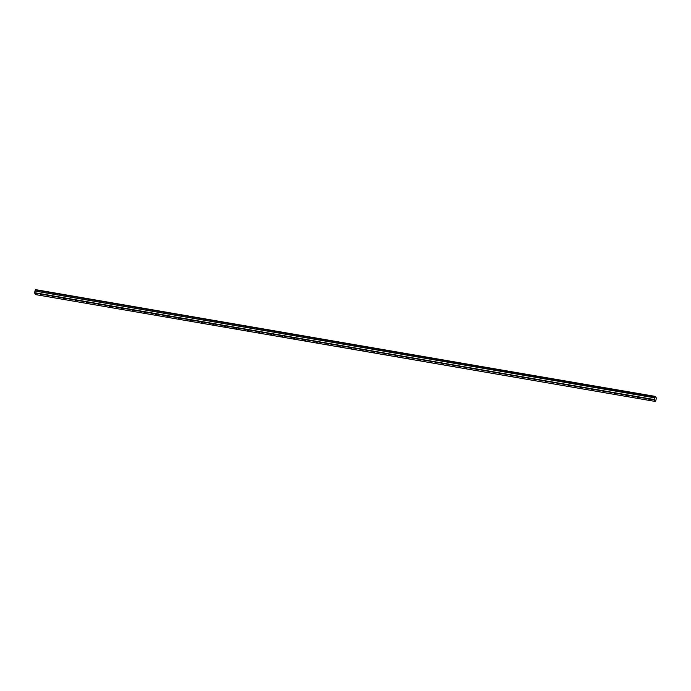 <?xml version="1.0" encoding="UTF-8"?>
<svg xmlns="http://www.w3.org/2000/svg" width="691" height="691" viewBox="0 0 691 691"><rect width="100%" height="100%" fill="white"/><g stroke="black" fill="none" stroke-linecap="round" stroke-linejoin="round"><path stroke-width="1.04" d="M40.76 294.547L41.806 295.022L40.76 294.547M648.884 399.407L649.937 399.89L648.884 399.407M637.413 397.429L638.458 397.912L637.413 397.429M625.934 395.451L626.987 395.934L625.934 395.451M614.463 393.473L615.508 393.956L614.463 393.473M602.984 391.495L604.038 391.97L602.984 391.495M591.513 389.517L592.558 389.992L591.513 389.517M580.043 387.539L581.088 388.014L580.043 387.539M568.563 385.561L569.617 386.036L568.563 385.561M557.093 383.583L558.138 384.058L557.093 383.583M545.614 381.605L546.667 382.08L545.614 381.605M534.143 379.618L535.188 380.102L534.143 379.618M522.672 377.64L523.718 378.124L522.672 377.64M511.193 375.662L512.247 376.146L511.193 375.662M499.723 373.684L500.768 374.168L499.723 373.684M488.243 371.706L489.297 372.19L488.243 371.706M476.773 369.728L477.818 370.212L476.773 369.728M465.302 367.75L466.347 368.234L465.302 367.75M453.823 365.772L454.877 366.256L453.823 365.772M442.352 363.794L443.397 364.278L442.352 363.794M430.873 361.816L431.927 362.291L430.873 361.816M419.402 359.838L420.448 360.313L419.402 359.838M407.932 357.86L408.977 358.335L407.932 357.86M396.453 355.882L397.506 356.357L396.453 355.882M384.982 353.904L386.027 354.379L384.982 353.904M373.503 351.926L374.557 352.401L373.503 351.926M362.032 349.94L363.077 350.423L362.032 349.94M350.562 347.962L351.607 348.445L350.562 347.962M339.082 345.984L340.136 346.467L339.082 345.984M327.612 344.006L328.657 344.489L327.612 344.006M316.132 342.028L317.186 342.511L316.132 342.028M304.662 340.05L305.707 340.533L304.662 340.05M293.191 338.072L294.236 338.555L293.191 338.072M281.712 336.094L282.766 336.577L281.712 336.094M270.241 334.116L271.287 334.599L270.241 334.116M258.762 332.138L259.816 332.613L258.762 332.138M247.292 330.16L248.337 330.635L247.292 330.16M235.812 328.182L236.866 328.657L235.812 328.182M224.342 326.204L225.387 326.679L224.342 326.204M212.871 324.226L213.916 324.701L212.871 324.226M201.392 322.248L202.446 322.723L201.392 322.248M189.921 320.27L190.966 320.745L189.921 320.27M178.442 318.283L179.496 318.767L178.442 318.283M166.972 316.305L168.017 316.789L166.972 316.305M155.501 314.327L156.546 314.811L155.501 314.327M144.022 312.349L145.075 312.833L144.022 312.349M132.551 310.371L133.596 310.855L132.551 310.371M121.072 308.393L122.126 308.877L121.072 308.393M109.601 306.415L110.646 306.899L109.601 306.415M98.131 304.437L99.176 304.921L98.131 304.437M86.651 302.459L87.705 302.943L86.651 302.459M75.181 300.481L76.226 300.956L75.181 300.481M63.702 298.503L64.755 298.978L63.702 298.503M52.231 296.525L53.276 297L52.231 296.525M655.526 401.488L656.45 398.068L655.025 396.349L654.869 396.764L35.267 289.918L654.869 396.833L654.818 397.42L654.61 397.826L35.008 290.989L34.55 292.993L654.152 399.83L655.526 401.488L35.923 294.651L34.55 292.993M35.267 289.987L35.008 290.989M35.267 289.918L655.025 396.349M34.982 291.032L654.61 397.826M654.584 397.878L654.152 399.83M34.55 292.682L654.152 399.528M654.956 396.444L35.353 289.607"/></g></svg>
